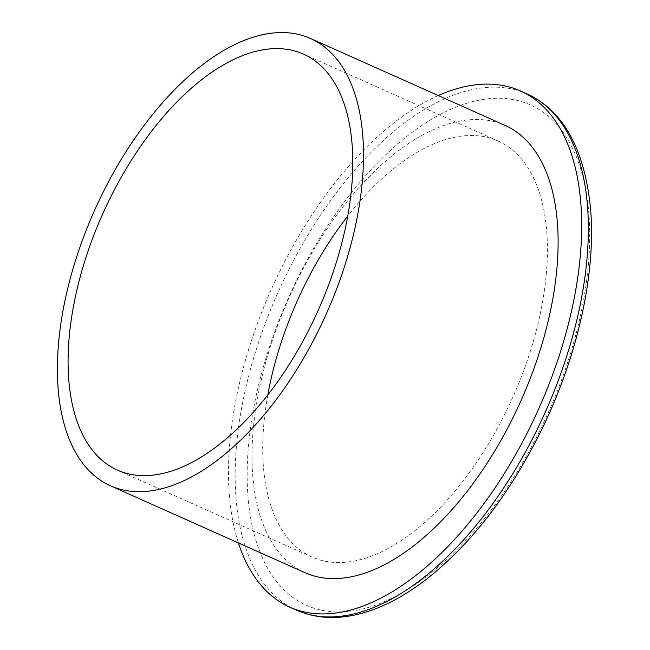 <?xml version="1.0" encoding="UTF-8"?>
<svg xmlns="http://www.w3.org/2000/svg" width="650" height="650" viewBox="0 0 650 650"><rect width="100%" height="100%" fill="white"/><g stroke="black" fill="none" stroke-linecap="round" stroke-linejoin="round"><path stroke-width="0.49" stroke-dasharray="3.25 2.44" d="M438.262 95.542A282.701 146.445 -65.9 0 0 247.138 354.461A282.701 146.445 -65.9 0 0 238.428 542.945M267.784 395.046A227.874 118.04 -65.9 0 0 312.122 557.099A227.874 118.04 -65.9 0 0 512.834 397.183A227.874 118.04 -65.9 0 0 497.981 140.977A227.874 118.04 -65.9 0 0 347.701 216.109M305.134 572.747A245.001 126.921 114.1 0 1 268.198 353.738A245.001 126.921 114.1 0 1 504.969 125.336M265.306 360.271A274.129 142.009 -65.9 0 0 428.683 574.836A274.129 142.009 -65.9 0 0 561.308 129.943A274.129 142.009 -65.9 0 0 265.306 360.271M296.449 610.147A282.701 146.445 114.1 0 1 253.833 357.451A282.701 146.445 114.1 0 1 527.028 93.909M497.981 140.977L303.363 54.056M312.122 557.099L117.504 470.177"/><path stroke-width="0.97" d="M238.428 542.945A282.701 146.445 -65.9 0 0 289.762 607.157A282.701 146.445 -65.9 0 0 538.761 408.761A282.701 146.445 -65.9 0 0 520.341 90.919A282.701 146.445 -65.9 0 0 438.262 95.542M83.151 266.484A227.874 118.04 114.1 0 1 303.363 54.056A227.874 118.04 114.1 0 1 318.216 310.253A227.874 118.04 114.1 0 1 117.504 470.177A227.874 118.04 114.1 0 1 83.151 266.484M347.701 216.109A227.874 118.04 -65.9 0 0 277.761 353.405A227.874 118.04 -65.9 0 0 267.784 395.046M73.58 266.817A245.001 126.921 -65.9 0 0 110.516 485.818A245.001 126.921 -65.9 0 0 326.324 313.877A245.001 126.921 -65.9 0 0 310.351 38.407A245.001 126.921 -65.9 0 0 73.58 266.817M310.351 38.407L504.969 125.336A245.001 126.921 114.1 0 1 520.934 400.798A245.001 126.921 114.1 0 1 305.134 572.747L110.516 485.818M296.449 610.147C319.54 620.173 345.312 619.938 373.774 609.448C390.618 603.159 407.566 593.556 424.621 580.629C470.584 544.96 509.698 494.423 541.962 429.024C577.931 355.444 596.269 272.488 590.509 208.236C584.456 148.785 563.29 110.679 527.028 93.909A282.701 146.445 114.1 0 1 545.456 411.751A282.701 146.445 114.1 0 1 296.449 610.147L289.762 607.157M527.028 93.909L520.341 90.919"/></g></svg>
